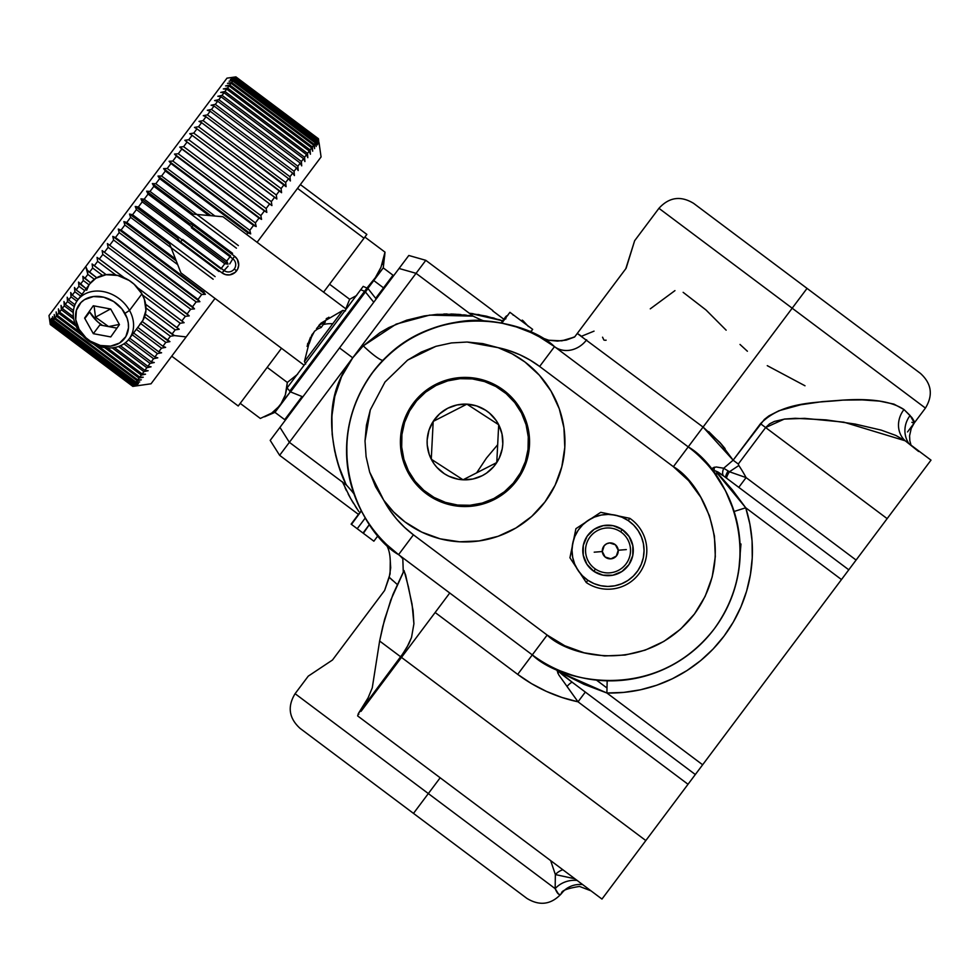 <?xml version="1.0" encoding="UTF-8"?>
<svg xmlns="http://www.w3.org/2000/svg" width="980" height="980" viewBox="0 0 980 980"><rect width="100%" height="100%" fill="white"/><g stroke="black" fill="none" stroke-linecap="round" stroke-linejoin="round"><path stroke-width="1.47" d="M363.494 386.512C398.688 323.18 470.755 317.851 484.598 320.926C495.341 321.991 428.542 311.358 383.278 360.113A24.757 3.7 44.1 0 1 363.274 345.854L396.165 324.111L429.644 315.119L473.156 316.136M345.352 482.724L338.737 465.953L334.719 451.168L332.171 434.422L331.914 415.986L334.78 396.459L341.567 376.639L352.714 357.823L279.631 455.32L289.37 442.323L279.949 427.378L284.482 421.327L281.089 425.847M343.613 478.816L344.556 480.96M341.505 473.659L342.596 476.403M339.276 467.546L340.379 470.694M337.5 462.021L338.198 464.287M335.503 454.634L336.238 457.513M486.19 321.024C486.227 322.065 481.891 320.448 473.181 316.148L416.059 273.322L425.798 260.325L408.807 255.474L339.509 347.925L352.714 357.823L289.37 442.323L352.714 357.823L339.509 347.925L284.482 421.327M625.791 268.728L634.648 240.713L626.11 268.3L577.269 333.457L703.064 427.072L792.183 308.198L658.94 208.311C669.132 197.164 680.683 195.51 693.607 203.35L920.465 373.417L807.042 288.389L792.183 308.198L658.94 208.311L792.183 308.198L807.042 288.389L920.465 373.417C931.625 383.609 933.279 395.161 925.426 408.084L792.183 308.198L925.426 408.084L792.183 308.198L703.064 427.072L733.138 460.184L723.706 468.232L716.172 466.97L712.852 467.926L712.46 469.236L714.187 472.838L714.2 467.178M392.698 580.552L389.244 577.293L384.626 590.45L332.49 660.005L308.259 676.139L295.09 693.693L428.334 793.567L440.179 777.777L428.334 793.567L295.09 693.693L428.334 793.567L413.487 813.388L300.052 728.348L413.487 813.388L428.334 793.567L555.158 888.639L428.334 793.567M401.776 655.265L400.673 656.796L379.627 641.018L382.764 626.453L390.787 600.017L404.091 570.593L408.488 587.167L413.07 610.491L413.915 623.795L411.514 637.502L408.66 644.203L402.866 653.709L358.239 713.746L368.1 697.846L372.253 687.886L379.627 641.018L400.673 656.796L358.239 713.746L368.1 697.846L372.253 687.886L379.627 641.018L384.577 619.421L392.98 594.37L403.919 570.777L405.598 574.893L412.066 604.207L413.915 623.795L411.514 637.502L406.896 647.425L401.776 655.265M557.706 673.027L560.634 671.006L557.106 670.663L558.723 674.816L578.016 701.815L585.33 692.076L578.016 701.815L566.991 686.441A12.189 2.23 126.9 0 1 572.467 682.435L695.322 774.531L645.82 840.558L401.482 657.396L361.057 711.333L432.646 615.832M405.022 521.96A99.972 99.972 0 0 0 544.966 501.944A99.972 99.972 0 0 0 524.937 361.988A99.972 99.972 0 0 1 544.966 501.944A99.972 99.972 0 0 1 405.022 521.96L421.78 532.128L440.192 538.829L459.559 541.793L479.147 540.936L498.171 536.268L515.933 527.987L531.736 516.387L544.966 501.944L555.133 485.186L561.822 466.762L564.798 447.395L563.941 427.819L559.274 408.783L550.981 391.02L539.392 375.23L524.937 361.988L512.087 353.805L498.134 347.667L509.22 350.632L519.915 354.785L530.094 360.089L539.637 366.459L673.37 466.701L688.585 480.629L700.786 497.252L709.508 515.946L714.408 535.974L715.314 556.579L712.191 576.975L705.147 596.355L694.452 613.995L680.512 629.197L663.889 641.398L645.195 650.132L625.167 655.032L604.562 655.939L584.178 652.815L564.786 645.759L547.159 635.064L413.425 534.823L404.642 527.448L396.704 519.167L389.709 510.066L383.756 500.253L393.556 511.928L405.022 521.96A99.972 99.972 0 0 1 383.756 500.253A99.972 99.972 0 0 0 405.022 521.96M361.412 510.972L351.122 524.141L361.24 510.641L365.332 517.905L357.222 528.71L351.465 524.398L361.387 510.911L362.833 513.594M378.121 535.533L373.87 541.193L363.372 533.328L369.497 524.374L363.004 533.047L357.222 528.71L365.332 517.905L366.667 520.086L364.695 516.852A129.972 129.972 0 0 0 364.989 517.354L365.491 518.187M367.047 520.674L369.558 524.447M361.988 512.05L362.87 513.679A129.972 129.972 0 0 0 363.188 514.231L363.041 513.986M363.58 514.941L363.188 514.231A129.972 129.972 0 0 0 363.568 514.904L364.095 515.835M365.675 518.481L364.695 516.852A129.972 129.972 0 0 0 364.989 517.354L365.675 518.481M367.402 521.238L366.055 519.094M363.776 515.284A129.972 129.972 0 0 0 364.021 515.713L362.87 513.679A129.972 129.972 0 0 0 363.188 514.231L363.678 515.113M363.004 533.047L351.122 524.141L361.252 510.654L356.879 501.393M373.87 541.193L363.372 533.328M355.373 527.326L357.235 528.722M368.603 523.038L369.019 523.663M362.686 513.336L362.147 512.356M574.807 336.752L566.33 339.987L557.522 341.04L548.616 340.195L539.318 336.838L548.616 340.195L557.522 341.04L566.33 339.987L574.807 336.752L577.269 333.457L580.65 335.601M843.449 576.926L854.597 562.042M855.577 560.744L857.708 557.902M897.067 505.398L907.627 491.311M726.143 330.174L706.017 309.986L683.146 292.334M650.279 308.835L674.951 290.619M602.553 337.194L603.925 340.072M604.734 340.256L606.118 340.195M435.99 346.308A99.972 99.972 0 0 0 435.892 346.332L451.413 342.939L467.129 342.032L498.134 347.667A99.972 99.972 0 0 1 524.937 361.988A99.972 99.972 0 0 0 498.134 347.667A105.215 105.215 0 0 1 539.637 366.459L673.37 466.701L703.064 427.072L688.217 446.892L554.496 346.638C527.203 319.664 431.653 296.769 372.535 372.682C316.258 450.727 365.026 536.011 398.578 554.643L413.425 534.823A105.215 105.215 0 0 1 383.756 500.253L369.656 472.091L366.104 456.729L365.013 440.939A99.972 99.972 0 0 0 365.013 440.988M738.846 465.512A154.338 154.338 0 0 1 746.098 477.603L729.426 471.76L738.846 465.512L729.426 471.76L723.706 468.232L733.138 460.184L738.283 464.042L738.846 465.512L738.283 464.042L733.138 460.184L760.492 423.691L765.637 427.55L738.283 464.042L765.637 427.55L887.145 518.628L856.091 560.058L746.098 477.603A154.338 154.338 0 0 0 738.846 465.512M922.854 471L928.403 463.601M924.214 469.187L924.912 468.256M596.477 680.12L607 688.009L596.477 680.12L607.171 680.818L606.89 692.995L702.636 764.78L848.778 569.809L723.693 476.047L715.559 470.853L732.464 490L745.731 507.787L841.477 579.56L931 460.135L905.312 440.865L895.879 435.463L881.192 430.122L855.136 424.058L826.091 419.881L795.282 418.301L784.747 419.036L774.396 421.425L769.594 423.838L765.637 427.55L887.145 518.628L931 460.135L911.02 445.153L909.832 440.78L909.587 435.745L911.241 428.395L914.316 422.907L925.426 408.084C933.279 395.161 931.625 383.609 920.465 373.417M918.603 451.486L905.214 440.792L843.829 422.16L804.752 418.362L784.245 419.097L765.637 427.55L760.492 423.691C782.677 401.077 817.394 402.915 842.69 400.122C871.379 398.235 891.812 401.384 903.989 409.542A24.365 21.964 -47.8 0 0 905.067 440.657A24.365 21.964 132.2 0 1 903.989 409.542L910.114 415.508A24.365 23.214 -45.1 0 0 908.877 443.548A24.365 23.214 134.9 0 1 910.114 415.508L914.328 422.895M740.01 344.446L747.397 351.244M767.267 365.663L804.997 385.777M509.821 352.629L504.884 350.326M385.018 381.98L407.594 360.113L421.265 352.077L435.916 346.332L451.413 342.939L467.129 342.032L482.907 343.637A99.972 99.972 0 0 0 482.907 343.637L498.134 347.667M388.19 505.986L391.792 510.078M421.78 532.128L440.192 538.829M559.274 408.783L550.981 391.02M383.756 500.253L375.61 486.766A99.972 99.972 0 0 0 375.61 486.778L369.656 472.091L366.104 456.729L365.013 440.939L366.422 425.21L370.293 409.91L384.981 382.041L407.594 360.113L435.916 346.332M365.013 440.939L370.293 409.91L384.981 382.041M539.637 366.459L554.496 346.638L539.637 366.459M554.496 346.651A24.757 21.634 126.9 0 0 586.653 339.803A24.757 21.634 -53.1 0 1 554.496 346.638L688.217 446.892L673.37 466.701C700.529 481.78 740.01 550.821 694.452 613.995C646.592 675.441 569.245 656.906 547.159 635.064L532.299 654.885C559.592 681.86 655.142 704.755 714.261 628.842C770.537 550.809 721.77 465.512 688.217 446.892A129.972 129.972 0 0 1 714.261 628.842A129.972 129.972 0 0 1 532.299 654.885L547.159 635.064L413.425 534.823L398.578 554.643L532.299 654.885L517.685 674.375L435.145 612.5L449.759 592.998L402.89 557.865M469.224 313.184L502.642 320.791L486.007 316.099L469.151 313.171M280.145 427.121L270.309 440.241M408.403 256.013L398.872 268.728M497.681 444.736L486.46 458.077L476.648 472.838M704.461 461.335L706.2 463.209M583.945 678.16L582.684 677.891M582.39 677.829L578.531 676.923M734.216 511.793L734.498 512.712M727.92 495.647L731.619 504.345M721.733 484.047L724.171 488.297M712.423 470.547L714.187 472.838A12.189 5.035 143.1 0 0 717.703 473.818A12.189 5.035 -36.9 0 1 714.187 472.838L712.325 470.412M714.322 473.022L715.18 474.173M701.166 457.991L705.037 461.935M710.096 467.656L711.798 469.751M581.936 884.536A24.365 23.214 36.1 0 0 561.577 893.454C559.666 895.904 557.522 894.299 555.158 888.639A24.365 22.185 171.6 0 1 577.159 880.457A24.365 22.185 -8.4 0 0 555.158 888.639L558.527 894.079L560.107 894.556L561.503 893.552C551.299 904.614 539.772 906.243 526.922 898.415L300.603 728.765M413.487 813.388L526.922 898.415L413.487 813.388M574.917 878.778L555.354 874.564A16.244 14.247 156 0 1 562.839 869.726A16.244 14.247 -24 0 0 555.354 874.564L555.158 888.639L555.354 874.564L574.954 878.803M417.799 635.64L410.081 645.93M431.629 617.192L432.376 616.187M602.1 898.893L645.82 840.558L601.965 899.064L357.627 715.902L358.337 713.71M726.829 478.387A12.189 2.107 126.9 0 1 729.426 471.76L746.098 477.603L738.785 487.354L746.098 477.603L856.091 560.058L848.778 569.809L726.021 477.787A12.189 2.756 126.9 0 1 728.067 470.964A12.189 2.756 -53.1 0 0 726.021 477.787L723.693 476.047C716.797 470.829 714.8 470.082 717.703 473.818L745.731 507.787A142.161 142.161 0 0 1 606.89 692.995L702.636 764.78L841.477 579.56L745.731 507.787L749.884 524.153L752.064 540.911L752.248 557.804L750.423 574.599L746.625 591.062L740.892 606.951L733.322 622.055L724.012 636.155L713.085 649.042L700.725 660.545L687.066 670.504L672.341 678.773L656.723 685.228L640.467 689.798L623.77 692.395L606.89 692.995L562.557 673.481A12.189 5.586 112.5 0 0 560.634 671.006A12.189 5.586 -67.5 0 1 562.557 673.481C554.251 668.973 568.339 679.312 572.467 682.435L695.322 774.531L702.636 764.78L688.021 784.27L578.016 701.815L688.021 784.27L645.82 840.558L401.482 657.396L449.759 592.998M550.662 860.599L555.354 874.564L550.65 860.587M390.273 560.658L390.089 573.888L384.626 590.45L332.49 660.005L308.247 676.151M390.702 567.922L390.224 560.315C389.905 551.446 387.615 545.088 383.364 541.254L383.523 541.426M397.329 584.533L389.244 577.293L390.702 567.812M626.11 268.3L574.599 337.01L566.183 340.109L557.449 341.101L548.616 340.232L539.38 336.875L554.496 346.638A129.972 129.972 0 0 0 372.535 372.682A129.972 129.972 0 0 0 398.578 554.643L386.965 544.819L398.578 554.643A24.757 21.634 -53.1 0 1 402.07 558.024A24.757 21.634 126.9 0 0 398.578 554.643L532.299 654.885L517.685 674.375L531.564 683.66L546.362 691.378L561.908 697.454L578.016 701.815A154.338 154.338 0 0 1 517.685 674.375L435.145 612.5L401.482 657.396M603.778 680.696L607.171 680.818L606.89 692.995L584.007 684.334L559.396 671.949L572.467 682.435A12.189 2.23 -53.1 0 0 566.991 686.441M618.588 876.904L637.11 852.183M637.808 851.253L638.348 850.53M611.508 886.337L605.432 894.434M604.574 895.585L606.314 893.27M661.022 820.285L664.367 815.826M648.919 674.975L661.365 670.381L673.285 664.562M736.654 581.165L738.846 569.784L740.966 543.986M721.978 444.822L708.761 431.629M358.729 511.413L350.583 498.404L342.375 481.78M355.274 506.219L357.051 508.926M351.685 500.339L353.486 503.34M348.157 493.969L349.885 497.179M345.095 487.856L346.479 490.698M479.612 314.776L477.958 314.47M473.193 313.71L470.804 313.38M487.244 316.381L486.141 316.124M494.533 318.28L492.511 317.716M500.204 319.982L498.783 319.541M492.683 310.868L503.83 319.223L492.683 310.868M434.887 327.528L436.651 326.94M725.077 448.595L720.484 443.107M581.593 336.226L594.039 331.142M507.518 324.417L505.472 323.927M510.519 325.188L509.269 324.858M513.704 326.095L511.131 325.36M514.733 326.413L514.047 326.205M506.93 324.27L505.741 323.988M530.413 332.367L516.374 326.928L501.797 323.143L509.919 312.314L532.667 329.366L530.413 332.367L532.091 333.139M532.667 329.366L509.919 312.314L501.797 323.143L505.95 324.037M502.042 323.192L501.037 322.996L505.815 316.565L505.484 318.218M505.754 318.941L506.293 316.087L507.848 315.352L505.815 316.565L501.001 322.996L505.068 323.841M508.62 324.686L509.992 325.054M502.25 323.241L504.1 323.621M506.231 324.111L507.248 324.356M513.814 315.205L513.091 315.131L513.814 315.205M507.089 324.307L508.142 324.576M522.266 320.142L521.581 321.06L522.266 320.142L523.185 320.864L522.266 320.142M532.899 333.519L530.462 332.379L530.364 331.166M528.416 326.536L523.185 320.864L528.416 326.536M527.755 331.191L525.623 330.297M509.257 324.858L511.352 325.421M539.355 336.863L532.14 333.163L544.059 338.958L548.616 340.232L561.834 340.844L574.599 337.01L577.269 333.457L703.064 427.072L719.835 442.384L733.138 460.184L764.363 419.428L768.908 415.875L779.039 410.706L800.709 404.765L822.11 401.653L842.69 400.122L862.143 399.889L879.477 401.09L893.944 404.115L903.989 409.542L911.939 417.603L914.009 420.959L913.948 423.078M510.641 325.225L511.928 325.58M723.706 468.232A12.189 5.464 -54.4 0 0 723.693 476.047A12.189 5.464 125.6 0 1 723.706 468.232L729.426 471.76A12.189 2.107 -53.1 0 0 726.817 478.387M733.248 508.853L734.118 511.474L745.731 507.787L734.118 511.474L725.58 490.943M725.42 490.625L714.334 473.034M590.413 679.336L594.774 679.924M560.634 671.006L571.254 674.865M706.102 463.099L700.541 457.391M692.774 450.457L688.254 446.917M720.116 481.425L714.187 472.838M730.21 500.841L728.826 497.644M913.127 422.907L911.878 422.319M399.068 268.471L416.059 273.322L352.727 357.835L416.059 273.322L352.714 357.823L363.274 345.854L379.934 332.685L388.84 327.565L406.7 320.178L424.242 315.928L436.81 314.396L455.602 314.213L471.968 315.952M339.509 347.925L399.068 268.471L339.509 347.925M447.149 313.992L443.732 314.041M437.84 314.323L437.202 314.372M454.255 314.139L450.825 314.029M460.759 314.568L457.611 314.323M466.296 315.156L463.687 314.849M470.559 315.732L468.624 315.45M344.188 371.31C314.727 421.18 346.344 486.313 346.222 484.561C338.504 471.356 314.886 406.529 352.727 357.835L363.274 345.854A24.757 3.7 -135.9 0 0 383.278 360.113L383.278 360.113M362.037 512.148L364.572 516.644M372.13 528.048L369.693 524.655M370.82 526.26L369.779 524.766M372.314 528.293L371.763 527.559L372.314 528.293M391.645 549.057L393.384 550.54M388.668 546.411L386.941 544.794M346.602 447.664L346.675 445.19M353.106 491.36L353.952 493.834M347.459 465.916L347.839 468.808M347.067 439.273L346.871 441.698M431.31 328.79L429.314 329.55M445.52 324.417L442.262 325.274M465.035 321.183L463.834 321.293M458.628 321.906L454.659 322.518M478.13 320.68L477.089 320.668M488.861 321.256L486.288 321.036M518.812 327.737L519.62 328.018M524.043 329.66L522.757 329.17M509.686 324.968L511.438 325.446M505.815 324.013L506.77 324.233M501.797 323.143L501.037 322.996M504.945 323.817L504.247 323.657M507.91 324.515L506.305 324.123L507.91 324.515M517.44 327.271L518.947 327.786M519.572 328.006L521.372 328.655M514.855 326.45L517.232 327.21M516.093 326.83L516.95 327.112M509.894 325.017L513.349 325.997M506.636 324.209L507.371 324.38M554.496 346.638L545.235 340.305M376.308 533.39L377.349 534.627M373.931 530.425L375.879 532.863M372.89 529.053L373.405 529.751M368.737 523.259L371.396 527.056M401.347 344.629L395.908 348.696M420.065 333.58L411.955 337.855M430.147 329.231L428.713 329.782M468.832 320.901L454.524 322.543L437.95 326.536M478.191 320.68L476.464 320.668M475.655 320.668L474.896 320.68M482.062 320.791L481.143 320.754M480.629 320.73L479.894 320.717M485.762 320.999L483.618 320.864M482.834 320.827L486.105 321.024M424.254 331.644L434.618 327.614M389.256 354.331L394.144 350.13M367.819 379.419L368.946 377.729M369.534 376.871L370.109 376.026M353.682 408.219L356.046 401.91M348.329 429.277L350.007 420.91M346.736 457.256L346.589 448.313M346.969 440.388L347.079 439.089M354.687 495.856L353.952 493.822M353.743 493.222L354.797 496.174M351.881 487.415L352.249 488.64M349.848 479.685L350.583 482.724M346.81 442.642L346.932 460.343L348.978 475.545M349.603 422.674L351.379 415.594M359.525 394.046L356.23 401.445M377.031 367.022L376.369 367.819M375.72 368.615L375.071 369.411M367.941 522.058L368.933 523.528M364.572 291.329L367.132 287.912L364.572 291.329L365.442 291.979L368.002 288.573L365.442 291.979L373.76 302.232L365.442 291.979L290.533 391.914L365.442 291.979L364.572 291.329L289.664 391.265L364.572 291.329L360.714 289.713L364.572 291.329M363.225 286.356L287.067 387.958L363.213 286.368L368.002 288.573L376.185 298.998M626.318 549.584L618.221 550.245A7.987 7.987 0 0 1 610.908 558.845A7.987 7.987 0 0 1 602.308 551.532L594.211 552.181L602.308 551.532L604.182 545.713L606.62 543.778L609.621 542.932L615.428 544.807L618.221 550.245L616.346 556.052L610.908 558.845L605.089 556.971L602.308 551.532A7.987 7.987 0 0 1 609.621 542.932A7.987 7.987 0 0 1 618.221 550.245L626.318 549.584M407.472 471.368L408.452 470.878A63.492 63.492 0 0 1 436.076 385.446A63.492 63.492 0 0 1 521.507 413.082L522.487 412.58A64.582 64.582 0 0 0 435.586 384.479A64.582 64.582 0 0 0 407.472 471.368A64.582 64.582 0 0 1 435.586 384.479A64.582 64.582 0 0 1 522.487 412.58A64.582 64.582 0 0 1 494.373 499.482A64.582 64.582 0 0 1 407.472 471.368A64.582 64.582 0 0 0 494.373 499.482A64.582 64.582 0 0 0 522.487 412.58L521.507 413.082A63.492 63.492 0 0 1 493.883 498.514A63.492 63.492 0 0 1 408.452 470.878L407.472 471.368M482.871 414.491L498.698 424.744L496.762 462.56L463.05 479.796L431.261 459.216L433.197 421.4A37.865 37.865 0 0 1 466.909 404.152L433.197 421.4L439.604 413.866L447.738 408.256L457.06 404.948L466.909 404.152A37.865 37.865 0 0 1 496.762 462.56A37.865 37.865 0 0 1 431.261 459.216L463.05 479.796L471.233 475.619L496.762 462.56L498.698 424.744L466.909 404.152L476.635 405.941L485.566 410.191L489.535 413.144L496.162 420.481L498.698 424.744L502.017 434.054L502.801 443.916L502.226 448.828L499.188 458.236L493.81 466.529L486.472 473.156L482.221 475.692L472.899 479.012L463.05 479.796L458.126 479.22L448.718 476.182L444.393 473.769L436.872 467.35L433.797 463.466L429.301 454.671L427.231 444.994L427.158 440.045L428.946 430.318L433.197 421.4L431.261 459.216A37.865 37.865 0 0 1 433.197 421.4L454.438 410.534M408.452 470.878L415.165 481.352L423.813 490.306L434.03 497.411L445.435 502.385L457.599 505.043L470.045 505.264L482.295 503.059L493.883 498.514L504.357 491.788L513.312 483.152L520.417 472.924L525.39 461.519L528.036 449.355L528.269 436.909L526.064 424.659L521.507 413.082L514.794 402.609L506.146 393.642L495.929 386.537L484.524 381.563L472.36 378.917L459.914 378.684L447.664 380.889L436.076 385.446L425.602 392.172L416.647 400.808L409.542 411.024L404.569 422.441L401.923 434.593L401.69 447.039L403.895 459.289L408.452 470.878M478.742 411.821L482.858 414.491M454.451 410.522L466.909 404.152L474.663 409.175M474.675 409.187L478.73 411.808M620.646 531.809A22.491 22.491 0 0 0 589.421 537.812A22.491 22.491 0 0 0 595.423 569.049A22.491 22.491 0 0 0 626.649 563.047A22.491 22.491 0 0 0 620.646 531.809A22.491 22.491 0 0 1 626.649 563.047A22.491 22.491 0 0 1 595.423 569.049L593.868 571.34A25.26 25.26 0 0 0 628.939 564.602A25.26 25.26 0 0 0 622.202 529.519L620.646 531.809L622.202 529.519A25.26 25.26 0 0 0 587.13 536.256A25.26 25.26 0 0 0 593.868 571.34L595.423 569.049A22.491 22.491 -145.9 0 1 589.421 537.812A22.491 22.491 -145.9 0 1 620.646 531.809M587.829 580.246L586.273 582.537A38.796 38.796 0 0 0 640.148 572.185A38.796 38.796 0 0 0 629.797 518.322L628.241 520.613A36.027 36.027 0 0 1 637.858 570.642A36.027 36.027 0 0 1 587.829 580.246L582.402 575.738L577.955 570.25L574.66 564.002L572.663 557.228L572.014 550.197L572.749 543.165L574.844 536.428L578.212 530.217L582.733 524.79L588.221 520.343L594.468 517.06L601.242 515.051L608.274 514.402L615.293 515.149L622.043 517.244L628.241 520.613L633.668 525.121L638.115 530.609L641.41 536.856L643.407 543.63L644.056 550.662L643.321 557.681L641.226 564.431L637.858 570.642L633.337 576.069L627.849 580.515L621.602 583.798L614.827 585.807L607.796 586.457L600.777 585.709L594.027 583.615L587.829 580.246A36.027 36.027 0 0 1 578.212 530.217A36.027 36.027 0 0 1 628.241 520.613L629.797 518.322A38.796 38.796 0 0 1 640.148 572.185A38.796 38.796 0 0 1 586.273 582.537L587.829 580.246M622.202 529.519L613.125 525.684L603.276 525.623L594.137 529.335L587.13 536.256L583.296 545.346L583.235 555.195L586.947 564.321L593.868 571.34L602.945 575.162L612.806 575.236L621.933 571.524L628.939 564.602L632.774 555.513L632.835 545.664L629.123 536.538L622.202 529.519M312.216 335.001L312.424 334.033L311.493 335.552M319.762 324.931L317.152 328.018M317.202 327.835L319.125 325.568M326.965 318.231L326.254 318.757M318.953 325.397L319.786 324.502M307.5 344.213L307.793 343.38M313.821 332.392L312.608 334.143L313.821 332.392M342.571 310.672L332.747 323.768L342.755 310.427L321.171 323.045L318.916 325.372L325.385 321.93A51.315 35.121 96.1 0 0 323.253 324.576A54.145 25.884 36.9 0 1 332.747 323.768L306.752 358.447L332.747 323.768A54.145 25.884 -143.1 0 0 323.253 324.576A51.315 35.121 96.1 0 0 321.256 327.443L317.483 329.06L321.256 327.443A51.315 35.121 96.1 0 1 323.253 324.576A51.315 35.121 96.1 0 1 325.385 321.93L318.916 325.372L321.171 323.045M326.181 318.966L328.913 317.226L326.181 318.966M318.782 326.23L316.503 328.582L318.782 326.23M310.489 337.291L307.071 346.357L309.325 343.355L311.469 337.083L309.325 343.355A51.315 19.11 174.4 0 0 307.071 346.357L310.574 337.132L304.425 361.547L306.752 358.447M317.263 329.182L316.503 328.582L317.263 329.182M321.134 327.479L318.916 325.372L321.134 327.479M314.494 331.277L317.483 329.06L314.494 331.277L311.469 337.083L314.494 331.277M93.97 255.572L49 315.56L50.286 324.502L49.894 320.276L50.544 324.172L50.446 319.554L51.156 323.339L51.352 318.353L52.136 322.04L52.981 320.901L52.602 316.675L53.483 320.252L54.562 318.806L54.206 314.531L55.174 317.986L56.485 316.234L56.154 311.934L57.208 315.266L58.751 313.208L58.433 308.896L59.596 312.093L61.348 309.741L61.042 305.417L62.304 308.48L64.276 305.846L63.957 301.522L65.329 304.437L67.51 301.534L67.179 297.222L68.661 299.99L71.038 296.83L70.695 292.542L72.287 295.151L74.848 291.734L74.492 287.483L76.195 289.945L78.939 286.283L78.535 282.069L80.372 284.372L83.276 280.5L82.835 276.336L84.794 278.479L87.845 274.4L85.775 266.499L49 315.56M136.808 385.826L132.827 386.39L50.286 324.502L49.711 320.534L50.286 324.502L132.827 386.39L151.03 383.793L186.163 336.912L174.464 335.589L170.398 336.275L167.335 340.354L169.932 341.628L165.816 342.375L162.913 346.259L165.632 347.361L161.48 348.17L158.748 351.82L161.59 352.776L157.4 353.609L154.84 357.026L157.792 357.823L153.578 358.704L151.214 361.877L154.276 362.514L150.05 363.409L147.87 366.324L151.055 366.814L146.816 367.721L144.844 370.354L148.139 370.71L143.901 371.628L142.137 373.968L145.53 374.188L141.304 375.095L139.76 377.141L143.252 377.227L139.038 378.109L137.715 379.873L141.304 379.824L137.114 380.681L136.024 382.127L139.699 381.967L135.534 382.776L134.689 383.915L138.45 383.633L133.709 385.226L137.543 384.846L133.084 386.047L136.992 385.569L132.839 386.377L50.286 324.502L49.711 320.534M132.839 386.377L50.409 324.331L132.839 386.377M50.409 324.331L132.962 386.218L136.992 385.569L133.084 386.047L50.544 324.172L49.894 320.276L50.409 324.331M133.084 386.047L50.911 323.67L50.544 324.172L133.084 386.047M50.911 323.67L133.452 385.557L137.543 384.846L133.709 385.226L51.156 323.339L50.446 319.554L50.911 323.67M133.709 385.226L134.321 384.405L51.769 322.53L51.156 323.339L133.709 385.226M51.769 322.53L134.321 384.405L138.45 383.633L134.689 383.915L52.136 322.04L51.352 318.353L51.769 322.53M134.689 383.915L135.534 382.776L52.981 320.901L52.136 322.04L134.689 383.915M52.981 320.901L135.534 382.776L139.699 381.967L136.024 382.127L53.483 320.252L52.602 316.675L52.981 320.901M136.024 382.127L137.114 380.681L54.562 318.806L53.483 320.252L136.024 382.127M54.562 318.806L137.114 380.681L141.304 379.824L137.715 379.873L55.174 317.986L54.206 314.531L54.562 318.806M137.715 379.873L139.038 378.109L93.517 343.992L139.038 378.109L143.252 377.227L139.76 377.141L98.208 346.001L139.76 377.141L141.304 375.095L104.64 347.606L141.304 375.095L145.53 374.188L142.137 373.968L107.359 347.9L142.137 373.968L143.901 371.628L112.173 347.851L143.901 371.628L148.139 370.71L144.844 370.354L114.415 347.545L144.844 370.354L146.816 367.721L118.507 346.504L146.816 367.721L151.055 366.814L147.87 366.324L120.43 345.744L147.87 366.324L150.05 363.409L123.921 343.821L150.05 363.409L154.276 362.514L151.214 361.877L125.538 342.632L151.214 361.877L153.578 358.704L128.405 339.827L153.578 358.704L157.792 357.823L154.84 357.026L129.691 338.186L154.84 357.026L157.4 353.609L132.251 334.768L157.4 353.609L161.59 352.776L158.748 351.82L133.599 332.967L158.748 351.82L161.48 348.17L136.343 329.317L161.48 348.17L165.632 347.361L162.913 346.259L137.776 327.406L162.913 346.259L165.816 342.375L140.679 323.523L165.816 342.375L169.932 341.628L142.174 321.489L167.335 340.354L170.398 336.275L144.55 316.895L170.398 336.275L174.464 335.589L145.358 314.2L171.99 334.156L175.187 329.88L145.983 307.99L175.187 329.88L179.205 329.268L145.64 304.278L176.841 327.675L180.185 323.229L142.529 295.005L180.185 323.229L184.13 322.69L137.531 287.667L181.9 320.926L185.355 316.332L102.802 254.445L99.347 259.051L97.032 257.397L97.633 261.341L94.301 265.788L106.171 274.694L92.108 263.975L92.647 268.006L102.508 275.404L92.647 268.006L89.437 272.281L96.726 277.744L87.367 270.296L87.845 274.4L94.362 279.276L87.845 274.4L84.794 278.479L90.613 282.853L82.835 276.336L83.276 280.5L89.082 284.849L83.276 280.5L80.372 284.372L86.179 288.733L78.535 282.069L78.939 286.283L76.195 289.945L74.492 287.483L74.848 291.734L72.287 295.151L70.695 292.542L71.038 296.83L68.661 299.99L67.179 297.222L67.51 301.534L65.329 304.437L63.957 301.522L64.276 305.846L62.304 308.48L61.042 305.417L61.348 309.741L59.596 312.093L58.433 308.896L58.751 313.208L57.208 315.266L56.154 311.934L56.485 316.234L55.174 317.986L137.715 379.873M82.663 335.858L56.485 316.234L82.663 335.858M79.417 331.914L57.208 315.266L79.417 331.914M76.085 326.205L58.751 313.208L76.085 326.205M75.031 323.67L59.596 312.093L75.031 323.67M73.733 319.027L61.348 309.741L73.733 319.027M73.39 316.797L62.304 308.48L73.39 316.797M73.255 312.583L64.276 305.846L73.255 312.583M73.439 310.525L65.329 304.437L73.439 310.525M74.296 306.63L67.51 301.534L74.296 306.63M74.995 304.743L68.661 299.99L74.995 304.743M76.881 301.203L71.038 296.83L76.881 301.203M78.094 299.513L72.287 295.151L78.094 299.513M80.666 296.095L74.848 291.734L80.666 296.095M82.002 294.294L76.195 289.945L82.002 294.294M84.746 290.644L78.939 286.283L84.746 290.644M115.946 275.074L97.633 261.341L115.946 275.074M124.08 277.671L97.032 257.397L124.08 277.671M124.387 277.818L99.347 259.051L124.387 277.818M231.942 77.445L235.911 76.881L318.463 138.756L235.8 77.028L318.341 138.915L318.868 142.958L318.218 139.074L235.678 77.187L318.218 139.074L235.323 77.677L317.863 139.552L318.329 143.668L317.618 139.871L235.078 77.996L317.618 139.871L317.018 140.679L234.477 78.792L317.018 140.679L317.447 144.856L316.65 141.169L234.11 79.282L316.65 141.169L315.817 142.284L233.264 80.409L315.817 142.284L316.197 146.51L315.327 142.933L232.787 81.046L315.327 142.933L314.262 144.366L231.709 82.479L314.262 144.366L314.617 148.629L313.649 145.175L231.109 83.288L313.649 145.175L312.351 146.914L229.798 85.027L312.351 146.914L312.681 151.202L311.628 147.87L229.075 85.995L311.628 147.87L310.096 149.916L227.544 88.041L310.096 149.916L310.415 154.228L309.264 151.03L226.711 89.143L309.264 151.03L307.512 153.37L224.959 91.483L307.512 153.37L307.818 157.682L306.569 154.62L224.016 92.745L306.569 154.62L304.596 157.241L222.056 95.366L304.596 157.241L304.915 161.565L303.555 158.65L221.002 96.763L303.555 158.65L301.387 161.541L218.834 99.666L301.387 161.541L301.705 165.853L300.235 163.072L217.683 101.197L300.235 163.072L297.859 166.232L215.318 104.358L297.859 166.232L298.202 170.52L296.609 167.899L214.069 106.024L296.609 167.899L294.061 171.304L211.508 109.429L294.061 171.304L294.417 175.567L292.714 173.093L210.173 111.218L292.714 173.093L289.982 176.743L207.442 114.868L289.982 176.743L290.374 180.957L288.561 178.654L206.008 116.767L288.561 178.654L285.658 182.513L203.105 120.638L285.658 182.513L286.087 186.678L201.598 122.647L284.151 184.534L281.089 188.601L198.548 126.726L281.089 188.601L281.579 192.705L196.956 128.846L279.508 190.72L276.311 194.983L193.758 133.108L276.311 194.983L276.838 199.014L192.105 135.314L274.657 197.201L271.325 201.635L188.773 139.76L271.325 201.635L271.925 205.579L184.828 140.287L271.925 205.579L187.058 142.051L269.61 203.926L266.156 208.52L183.615 146.645L266.156 208.52L266.817 212.378L179.732 147.086L266.817 212.378L181.839 149.009L264.392 210.896L260.839 215.625L178.286 153.75L260.839 215.625L261.574 219.385L174.477 154.093L261.574 219.385L176.461 156.175L259.014 218.062L255.376 222.913L172.823 161.039L255.376 222.913L256.184 226.564L169.099 161.271L256.184 226.564L253.514 225.4L170.961 163.525L253.514 225.4L249.802 230.349L167.249 168.474L249.802 230.349L250.696 233.889L163.599 168.609L250.696 233.889L247.891 232.885L165.351 171.01L247.891 232.885L246.691 234.502L247.891 232.885L250.696 233.889L249.802 230.349L253.514 225.4L256.184 226.564L255.376 222.913L259.014 218.062L261.574 219.385L260.839 215.625L264.392 210.896L266.817 212.378L266.156 208.52L269.61 203.926L271.925 205.579L271.325 201.635L274.657 197.201L276.838 199.014L276.311 194.983L279.508 190.72L281.579 192.705L281.089 188.601L284.151 184.534L286.087 186.678L285.658 182.513L288.561 178.654L290.374 180.957L289.982 176.743L292.714 173.093L294.417 175.567L294.061 171.304L296.609 167.899L298.202 170.52L297.859 166.232L300.235 163.072L301.705 165.853L301.387 161.541L303.555 158.65L304.915 161.565L304.596 157.241L306.569 154.62L307.818 157.682L307.512 153.37L309.264 151.03L310.415 154.228L310.096 149.916L311.628 147.87L312.681 151.202L312.351 146.914L313.649 145.175L314.617 148.629L314.262 144.366L315.327 142.933L316.197 146.51L315.817 142.284L316.65 141.169L317.447 144.856L317.018 140.679L317.618 139.871L318.329 143.668L318.218 139.074L318.868 142.958L318.463 138.756L235.911 76.881L226.968 78.155L85.775 266.499L87.367 270.296L89.437 272.281L92.647 268.006L92.108 263.975L94.301 265.788L97.633 261.341L97.032 257.397L99.347 259.051L102.802 254.445L185.355 316.332L189.238 315.879L102.141 250.598L102.802 254.445L102.141 250.598L189.238 315.879L102.141 250.598L187.131 313.955L190.684 309.214L108.131 247.34L104.578 252.081L108.131 247.34L190.684 309.214L194.493 308.872L107.396 243.579L108.131 247.34L107.396 243.579L194.493 308.872L107.396 243.579L192.509 306.777L196.147 301.926L113.594 240.039L109.956 244.902L113.594 240.039L196.147 301.926L199.883 301.681L112.786 236.4L113.594 240.039L112.786 236.4L199.883 301.681L198.009 299.427L115.469 237.552L112.786 236.4L115.469 237.552L198.009 299.427L201.733 294.478L119.18 232.591L115.469 237.552L119.18 232.591L201.733 294.478L205.383 294.343L118.286 229.063L119.18 232.591L118.286 229.063L205.383 294.343L203.632 291.942L121.091 230.055L118.286 229.063L121.091 230.055L203.632 291.942L204.612 290.631L203.632 291.942L205.383 294.343L201.733 294.478L198.009 299.427L199.883 301.681L196.147 301.926L192.509 306.777L194.493 308.872L190.684 309.214L187.131 313.955L189.238 315.879L185.355 316.332L181.9 320.926L184.13 322.69L180.185 323.229L176.841 327.675L179.205 329.268L175.187 329.88L171.99 334.156L174.464 335.589L186.163 336.912L151.092 383.707M124.864 225.02L121.091 230.055L124.864 225.02L177.699 264.625L124.864 225.02L123.872 221.603L124.864 225.02M176.229 260.852L123.872 221.603L176.229 260.852M175.481 258.953L126.788 222.448L123.872 221.603L126.788 222.448L175.481 258.953M130.61 217.352L126.788 222.448L130.61 217.352L213.162 279.227L130.61 217.352L129.519 214.057L130.61 217.352M169.748 244.216L129.519 214.057L169.748 244.216M215.11 276.63L132.557 214.755L129.519 214.057L132.557 214.755L215.11 276.63M136.416 209.61L132.557 214.755L136.416 209.61L218.957 271.485L136.416 209.61L135.228 206.462L136.416 209.61M177.588 238.214L135.228 206.462L177.588 238.214M220.917 268.875L138.376 207.001L135.228 206.462L138.376 207.001L220.917 268.875M221.26 268.422L224.788 263.718L142.235 201.843L138.376 207.001L142.235 201.843L224.788 263.718L228.046 264.122L140.949 198.83L142.235 201.843L140.949 198.83L228.046 264.122L226.748 261.096L144.207 199.222L140.949 198.83L144.207 199.222L226.748 261.096L230.031 256.723L226.748 261.096L228.046 264.122L224.788 263.718L221.26 268.422M148.066 194.065L144.207 199.222L148.066 194.065L230.619 255.939L148.066 194.065L146.669 191.198L148.066 194.065M189.753 223.489L146.669 191.198L189.753 223.489M232.579 253.33L150.026 191.443L146.669 191.198L150.026 191.443L232.579 253.33M153.885 186.31L150.026 191.443L153.885 186.31L236.425 248.185L153.885 186.31L152.365 183.591L153.885 186.31M193.097 214.13L152.365 183.591L193.097 214.13M238.373 245.588L155.82 183.713L152.365 183.591L155.82 183.713L238.373 245.588M159.642 178.617L155.82 183.713L159.642 178.617L208.85 215.502L159.642 178.617L158.013 176.057L159.642 178.617M210.871 215.686L158.013 176.057L210.871 215.686M214.914 216.029L161.578 176.045L158.013 176.057L161.578 176.045L214.914 216.029M165.351 171.01L161.578 176.045L165.351 171.01L163.599 168.609L165.351 171.01M167.249 168.474L163.599 168.609L167.249 168.474L170.961 163.525L167.249 168.474M169.099 161.271L170.961 163.525L169.099 161.271L172.823 161.039L169.099 161.271M176.461 156.175L172.823 161.039L176.461 156.175L174.477 154.093L176.461 156.175M178.286 153.75L174.477 154.093L178.286 153.75L181.839 149.009L178.286 153.75M179.732 147.086L181.839 149.009L179.732 147.086L183.615 146.645L179.732 147.086M187.058 142.051L183.615 146.645L187.058 142.051L184.828 140.287L187.058 142.051M188.773 139.76L184.828 140.287L188.773 139.76L192.105 135.314L188.773 139.76M189.74 133.721L192.105 135.314L189.74 133.721L193.758 133.108L189.74 133.721M196.956 128.846L193.758 133.108L196.956 128.846L194.481 127.412L196.956 128.846M198.548 126.726L194.481 127.412L198.548 126.726L201.598 122.647L198.548 126.726M198.989 121.385L201.598 122.647L198.989 121.385L203.105 120.638L198.989 121.385M206.008 116.767L203.105 120.638L206.008 116.767L203.276 115.665L206.008 116.767M207.442 114.868L203.276 115.665L207.442 114.868L210.173 111.218L207.442 114.868M207.319 110.275L210.173 111.218L207.319 110.275L211.508 109.429L207.319 110.275M214.069 106.024L211.508 109.429L214.069 106.024L211.104 105.228L214.069 106.024M215.318 104.358L211.104 105.228L215.318 104.358L217.683 101.197L215.318 104.358M214.608 100.56L217.683 101.197L214.608 100.56L218.834 99.666L214.608 100.56M221.002 96.763L218.834 99.666L221.002 96.763L217.817 96.273L221.002 96.763M222.056 95.366L217.817 96.273L222.056 95.366L224.016 92.745L222.056 95.366M220.721 92.402L224.016 92.745L220.721 92.402L224.959 91.483L220.721 92.402M226.711 89.143L224.959 91.483L226.711 89.143L223.318 88.935L226.711 89.143M227.544 88.041L223.318 88.935L227.544 88.041L229.075 85.995L227.544 88.041M225.584 85.922L229.075 85.995L225.584 85.922L229.798 85.027L225.584 85.922M231.109 83.288L229.798 85.027L231.109 83.288L227.519 83.337L231.109 83.288M231.709 82.479L227.519 83.337L231.709 82.479L232.787 81.046L231.709 82.479M229.1 81.218L233.264 80.409L229.1 81.218M234.11 79.282L233.264 80.409L234.11 79.282L230.349 79.564L234.11 79.282M234.477 78.792L230.349 79.564L235.078 77.996L234.477 78.792M231.231 78.376L235.323 77.677L231.231 78.376M235.678 77.187L231.77 77.665L235.678 77.187M235.8 77.028L231.77 77.665L235.8 77.028M319.039 142.725L321.073 156.947L257.091 242.305L321.011 157.033M308.48 173.742L312.498 168.376M215.012 298.435L186.163 336.912L215.012 298.435M226.968 78.155L146.706 185.208M146.032 186.114L93.749 255.866M189.471 223.416L193.133 225.167L191.896 226.907L193.133 225.167L234.575 256.233L232.811 258.793L191.37 227.74L232.811 258.793L229.737 263.926L232.811 258.793A7.313 7.289 126.9 0 1 234.245 269.022L236.633 270.799A10.425 10.388 -53.1 0 0 234.575 256.233L232.811 258.793A7.313 7.289 126.9 0 1 234.245 269.022A7.313 7.289 126.9 0 1 224.04 270.505L182.599 239.439L224.04 270.505L228.095 266.119L222.068 272.918A10.425 10.388 -53.1 0 0 236.633 270.799L234.245 269.022A7.313 7.289 126.9 0 1 224.04 270.505L222.068 272.918L225.719 274.657L229.773 274.878L235.249 272.305L237.687 269.059L238.704 265.115L237.27 259.247L234.575 256.233L193.133 225.167A10.425 10.388 -53.1 0 0 186.812 223.097M180.908 272.869L168.879 241.974L180.908 272.869L304.106 365.221L180.908 272.869M176.719 235.739A10.425 10.388 -53.1 0 0 180.626 241.852L182.157 239.929M180.626 241.852L222.068 272.918L180.626 241.852L182.219 239.867M190.708 213.922L222.987 216.739L346.185 309.092L222.987 216.739L190.708 213.922M177.061 236.989L179.132 240.48M364.156 238.018L323.584 292.15L364.009 238.201L297.516 188.356L364.009 238.201L366.851 234.416L300.358 184.571M171.733 356.169L238.226 406.002L281.505 348.28L238.507 405.622M383.523 287.851L393.005 275.209L383.523 287.851L383.768 288.88L383.523 287.851L375.671 298.337L383.523 287.851L373.772 280.55L383.523 287.851M393.164 276.348L393.005 275.209L383.254 267.895L367.047 287.887L373.772 280.55L367.843 288.451L383.254 267.895L384.993 252.142L380.987 267.271L373.772 280.55L380.987 267.271L384.993 252.142L364.879 237.062L384.993 252.142L384.601 256.662M285.854 419.501L284.714 419.661L302.048 396.533L284.714 419.661L274.964 412.36L280.268 405.279L271.705 413.082L260.325 418.448L240.21 403.368L260.325 418.448L271.705 413.082L276.385 409.518L290.374 391.804L274.964 412.36L264.551 416.806M283.257 400.367L280.268 405.279L285.352 394.879L283.257 400.367M286.662 388.876L285.352 394.879L287.312 382.445L286.662 388.876M297.651 374.213L287.312 382.445L267.197 367.365L287.312 382.445L297.651 374.213M349.652 299.28L345.818 308.822L349.652 299.28L329.525 284.2L349.652 299.28L356.671 295.482L349.652 299.28M383.033 264.563L384.344 258.561M119.34 324.417L108.584 326.585L95.501 317.165L110.507 308.982L95.501 317.165L94.092 305.919M89.952 283.698L95.881 278.247L106.061 274.706L117.735 275.466L129.115 280.415L134.15 284.237L141.929 293.878L129.507 310.44A32.242 26.105 36.9 0 1 129.201 338.847A32.242 26.105 36.9 0 1 77.298 328.57L79.086 329.305A28.322 22.932 36.9 0 1 88.727 297.638A28.322 22.932 36.9 0 1 124.95 313.38L129.507 310.44A32.242 26.105 -143.1 0 0 88.261 292.518A32.242 26.105 -143.1 0 0 77.298 328.57A32.242 26.105 36.9 0 1 77.604 300.174A32.242 26.105 36.9 0 1 129.507 310.44L141.929 293.878A32.242 26.105 -143.1 0 0 90.025 283.6L77.604 300.174M102.52 325.47L97.486 321.648L89.707 312.007L84.831 318.512L89.707 312.007L89.352 311.346A32.242 26.105 -143.1 0 0 89.707 312.007A32.242 26.105 -143.1 0 0 102.471 325.446M86.656 290.276L88.727 285.548M129.201 338.847L141.61 322.273A32.242 26.105 -143.1 0 0 141.929 293.878L144.379 299.317L145.934 310.391L142.909 320.338L139.785 324.405M77.298 328.57A32.242 26.105 -143.1 0 0 118.531 346.491A32.242 26.105 -143.1 0 0 129.507 310.44L124.95 313.38A28.322 22.932 36.9 0 1 115.322 345.046A28.322 22.932 36.9 0 1 79.086 329.305L77.298 328.57M116.951 328.153L99.874 324.956L93.333 333.678L110.765 336.924L119.45 324.601L110.765 336.924L93.333 333.678L84.599 318.084L93.284 305.76L110.703 309.019L119.45 324.601L110.703 309.019L93.284 305.76M79.086 329.305L85.922 337.769L90.344 341.138L100.34 345.474L110.581 346.148L119.536 343.037L125.82 336.63L128.478 327.896L128.294 323.057L127.106 318.157L121.924 308.908L113.704 301.558L103.709 297.21L93.455 296.548L84.513 299.647L80.96 302.502L76.403 310.219L75.742 319.627L79.086 329.305M354.834 496.26C355.887 496.064 353.106 492.364 346.504 485.137L289.37 442.323M634.648 240.713L658.94 208.311C669.132 197.164 680.683 195.51 693.607 203.35M295.09 693.693C287.25 706.605 288.904 718.156 300.052 728.348M358.435 514.39L279.631 455.32L270.198 440.375M358.227 713.808L358.852 714.273M403.282 572.418L402.78 557.779M590.989 890.832L579.511 886.435C567.053 888.419 561.05 890.795 561.503 893.552M425.798 260.325L492.879 310.611M907.529 431.947L914.316 422.907M287.067 387.958L290.533 391.914L302.832 396.851M629.797 518.322L600.74 512.332L575.922 528.673L569.944 557.767L586.273 582.537M305.662 364.07L304.425 361.547L305.662 364.07M345.511 310.905L342.755 310.427L345.511 310.905"/></g></svg>
